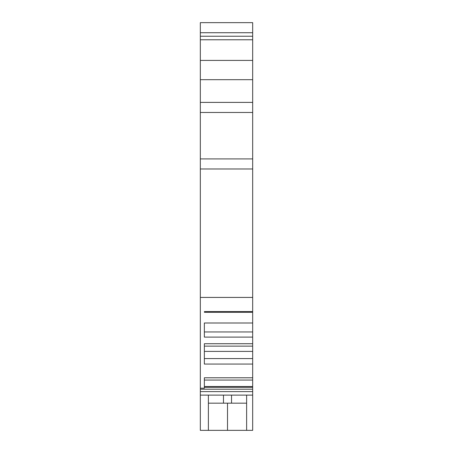 <?xml version="1.0" encoding="UTF-8"?>
<svg xmlns="http://www.w3.org/2000/svg" width="453" height="453" viewBox="0 0 453 453"><rect width="100%" height="100%" fill="white"/><g stroke="black" fill="none" stroke-linecap="round" stroke-linejoin="round"><path stroke-width="0.68" d="M246.636 430.35L252.672 430.35L252.672 395.118L200.328 395.118L252.672 395.118L252.672 391.613L200.328 391.613L200.328 430.35L246.636 430.35L246.636 395.118M252.672 389.206L200.328 389.206L200.328 297.428L252.672 297.428L252.672 346.137L204.354 346.137L204.354 351.403L252.672 351.403L252.672 377.785L204.354 377.785L204.354 380.061L252.672 380.061L252.672 391.613M252.672 343.731L204.354 343.731L204.354 364.07L252.672 364.07M252.672 323L204.354 323L204.354 337.111L252.672 337.111M252.672 331.947L204.354 331.947M252.672 346.137L252.672 351.403M252.672 311.568L204.354 311.568M252.672 387.332L204.354 387.332M200.328 388.193L204.354 388.193L204.354 377.785M200.328 102.395L200.328 168.98L252.672 168.98L252.672 36.24L200.328 36.24L200.328 102.395L252.672 102.395M252.672 312.298L204.354 312.298M252.672 22.65L200.328 22.65L252.672 22.65L252.672 36.24M200.328 22.65L200.328 36.24M200.328 389.206L200.328 391.613M200.328 297.428L200.328 168.98M231.534 395.118L231.534 403.17L246.636 403.17M231.534 403.17L208.38 403.17M227.508 430.35L227.508 403.17M252.672 297.428L252.672 168.98M208.38 430.35L208.38 395.118M252.672 377.785L252.672 380.061M252.672 358.578L204.354 358.578M200.328 112.463L252.672 112.463M200.328 158.912L252.672 158.912M200.328 39.773L252.672 39.773M200.328 32.718L252.672 32.718M200.328 60.408L252.672 60.408M252.672 386.511L204.354 386.511M223.482 403.17L223.482 395.118M200.328 79.683L252.672 79.683"/></g></svg>
